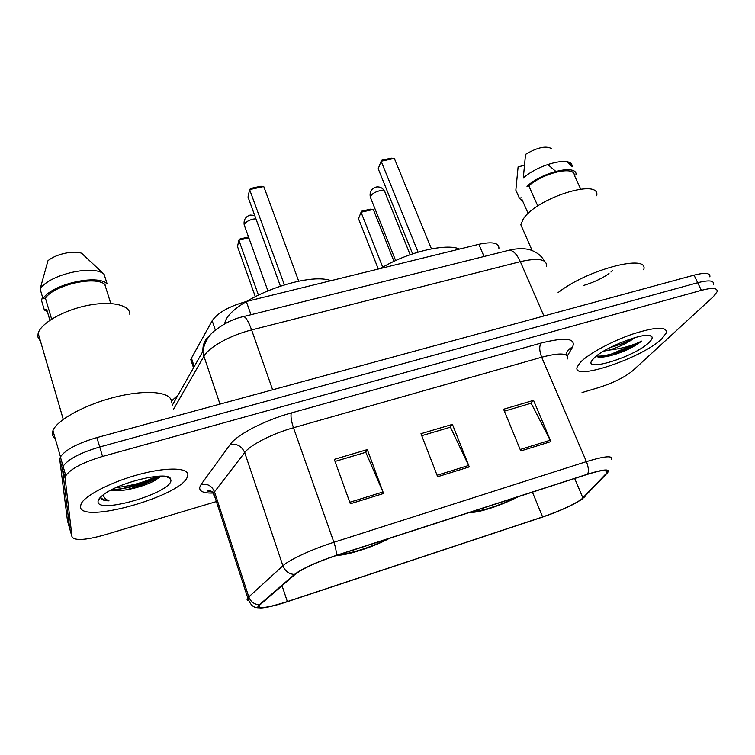 <?xml version="1.0" encoding="UTF-8"?>
<svg xmlns="http://www.w3.org/2000/svg" width="755" height="755" viewBox="0 0 755 755"><rect width="100%" height="100%" fill="white"/><g stroke="black" fill="none" stroke-linecap="round" stroke-linejoin="round"><path stroke-width="1.13" d="M192.346 364.287L190.807 359.644L191.449 358.163L212.174 320.762C217.751 312.721 229.133 306.294 246.319 301.509L478.849 244.309C492.496 241.392 499.187 242.817 498.913 248.574M113.646 490.467C128.945 487.541 143.129 482.841 156.2 476.377M709.889 276.887C710.493 272.914 705.217 272.329 694.043 275.15L96.914 437.589C77.444 443.345 65.279 449.81 60.4 456.983L59.787 459.738L67.488 520.865L69.753 528.83L62.457 469.015L69.753 528.83L72.027 536.824C74.585 540.835 85.202 540.269 103.869 535.116L216.374 501.575M713.494 284.305C714.145 280.407 708.879 279.878 697.695 282.729L99.726 446.988C80.219 452.802 68.007 459.248 63.09 466.316L62.457 469.015L63.09 466.316C68.007 459.248 80.219 452.802 99.726 446.988L697.695 282.729C708.879 279.878 714.145 280.407 713.494 284.305M98.254 500.395L98.773 500.405L98.254 500.395M103.973 500.263L107.182 499.98L103.973 500.263M614.013 354.718L639.74 342.525L614.013 354.718M661.88 338.74L666.438 332.738C666.967 326.349 655.774 326.764 632.869 334.003C611.673 341.222 588.4 353.878 580.444 362.268L577.292 366.788C570.601 382.134 642.127 358.2 661.88 338.74L666.438 332.738C666.967 326.349 655.774 326.764 632.869 334.003C611.673 341.222 588.4 353.878 580.444 362.268L577.292 366.788C570.601 382.134 642.127 358.2 661.88 338.74M187.74 475.725C189.665 467.921 169.214 466.647 141.298 473.847C113.42 480.944 85.598 494.865 81.2 503.642L80.417 506.737C80.738 524.442 180.001 496.394 187.174 477.32L187.74 475.725C189.665 467.921 169.214 466.647 141.298 473.847C113.42 480.944 85.598 494.865 81.2 503.642L80.417 506.737C80.738 524.442 180.001 496.394 187.174 477.32L187.74 475.725M581.359 499.404C572.781 505.123 559.861 510.965 542.609 516.939L287.353 601.584C267.195 607.954 257.842 609.228 259.305 605.406L295.318 574.206C302.934 568.411 316.534 562.211 336.107 555.595L587.399 474.366C602.377 469.742 608.992 469.11 607.256 472.46L581.359 499.404M582.058 499.178L607.53 472.781C610.682 468.657 604.076 469.1 587.73 474.112L336.277 555.378C316.194 562.164 302.255 568.524 294.45 574.461L259.371 604.774C256.766 607.143 257.672 608.19 262.089 607.926C267.836 607.426 276.217 605.359 287.24 601.744L542.354 517.147C554.34 513.089 565.136 508.568 574.734 503.604L582.058 499.178M160.032 476.707C150.377 481.954 139.118 486.324 126.264 489.806M582.039 392.553L598.838 387.541C613.419 382.823 624.678 377.255 632.624 370.818L713.428 296.583L717.118 291.751C717.797 287.929 712.55 287.457 701.367 290.345L102.557 456.445C83.012 462.315 70.753 468.732 65.789 475.697L65.138 478.349L72.027 536.824M520.771 450.961L503.585 409.238L533.549 400.358L550.933 441.609L520.771 450.961M350.339 503.793L334.295 459.38L367.308 449.602L383.587 493.487L350.339 503.793M437.645 476.726L420.988 433.7L452.424 424.385L469.289 466.92L437.645 476.726M452.424 424.385L450.103 427.283M421.762 435.692L450.433 427.179L469.289 466.92M367.308 449.602L365.514 452.387M335.041 461.437L365.788 452.311L383.587 493.487M533.549 400.358L530.746 403.349M504.378 411.173L531.133 403.227L550.933 441.609M597.998 357.153C604.547 357.606 613.787 355.388 625.725 350.499C632.388 347.347 637.673 344.214 641.599 341.118C631.859 345.818 621.044 348.81 609.143 350.103C619.496 346.894 628.141 342.713 635.068 337.542M609.143 350.103L604.066 350.877M634.304 337.759C627.613 341.77 619.581 345.016 610.2 347.489M596.705 195.772C600.933 177.397 535.012 198.442 523.007 219.516L520.827 224.745L523.121 229.954M649.092 342.44C652.065 339.599 652.877 337.56 651.508 336.324C647.186 330.775 603.736 347.366 593.855 358.342L593.779 358.417C577.717 374.159 633.804 357.719 649.092 342.44M580.68 189.043L574.31 175.207C574.583 165.628 543.808 172.631 528.793 185.777L537.796 205.973M551.471 148.584C545.969 145.479 537.324 147.404 525.537 154.369L523.3 178.038C537.654 164.892 568.581 156.512 571.846 164.713L572.403 166.761L566.863 161.778M574.31 175.207L576.103 174.792C577.197 163.939 542.92 171.725 526.943 186.211L528.793 185.777M528.179 213.523L521.837 199.197M643.685 269.78C649.64 253.293 587.201 269.507 558.077 292.619M524.272 165.411L518.109 166.808L515.844 190.166L519.402 198.225L523.111 202.076M547.771 164.448L555.746 171.357M521.224 197.791L519.402 198.225M641.599 341.118C631.246 348.376 605.963 357.379 596.488 356.011M612.588 270.469L610.937 272.045M609.021 273.565C602.065 278.463 593.543 282.445 583.445 285.513M625.725 350.499C614.844 354.859 605.708 357.087 598.328 357.19M459.578 249.046C446.167 242.846 406.841 252.293 380.699 268.45M474.187 510.965C478.953 512.22 502.094 504.708 516.175 497.394M373.31 209.437L370.545 209.135L361.796 211.136L361.05 212.24L373.31 209.437L393.987 261.353M382.747 267.242L361.05 212.24L358.512 218.686L378.302 269.044M394.318 158.371L391.288 158.125L381.907 160.145L381.152 161.211L394.318 158.371L431.445 248.839M418.081 252.113L381.152 161.211L378.198 168.714L412.617 253.84M171.376 402.859C173.14 392.647 150.179 389.051 119.063 396.158C87.995 403.151 57.342 419.308 52.944 430.624L52.265 434.805L55.53 439.618M129.869 314.608C130.483 305.171 111.863 300.613 87.929 305.369C64.024 310.003 41.063 322.998 38.165 333.238L37.816 336.872L40.647 341.741M110.315 490.439L114.958 490.608L111.759 490.174M100.613 497.092L100.613 497.281C100.802 499.546 103.605 500.735 109.013 500.858C105.577 499.461 103.68 497.441 103.322 494.799M170.941 480.586L170.545 478.661C167.497 470.563 117.129 482.738 102.416 495.506C99.471 497.904 98.008 499.942 98.037 501.641C97.433 514.542 170.498 493.128 170.941 480.586M114.958 490.608C126.311 491.297 146.281 485.644 155.294 480.237L159.711 477.056M110.787 303.51L104.747 284.286C94.922 275.707 54.473 284.909 45.394 298.074L51.642 319.139M104.747 284.286L107.087 283.748L104.105 274.301L81.672 253.265C73.518 250.16 55.559 254.114 47.933 260.777L40.128 288.995L42.978 298.64L45.394 298.074M104.105 274.301C94.215 264.373 49.632 274.244 40.289 288.778L40.128 288.995M107.087 283.748C97.168 273.942 52.086 284.182 42.978 298.64M49.906 320.271L46.706 309.465L44.347 310.022L47.31 311.494M44.347 310.022L41.544 300.537L42.459 296.866M109.013 500.858C104.492 500.31 101.68 499.074 100.575 497.139M156.332 476.367C145.196 482.058 131.748 485.824 115.987 487.636M160.06 476.15L158.182 477.264C148.386 483.087 126.453 489.287 112.042 489.542M331.011 280.671C304.812 271.007 227.774 302.038 224.83 323.31M341.553 553.84C348.612 554.463 373.517 546.375 386.824 539.202M248.857 237.91L238.863 240.194L237.514 246.564L255.218 296.366M248.537 237.013L239.939 238.986L238.863 240.194L258.333 294.799M263.759 186.523L260.834 186.221L250.736 188.401L249.603 189.571L263.759 186.523L298.725 281.219M284.324 284.739L249.603 189.571L248.018 197.036L280.35 285.966M484.021 256.492L478.849 244.309M250.981 314.731L246.319 301.509M215.335 330.01L212.174 320.762M194.243 366.59L191.449 358.163M171.404 401.103L178.076 395.082M694.043 275.15L701.367 290.345M59.787 459.738L65.138 478.349M96.914 437.589L102.557 456.445M208.493 491.411L210.975 490.967M546.526 266.43C547.205 259.182 538.466 257.597 520.327 261.655L543.911 315.986M508.096 250.471L508.908 250.273C512.919 250.075 516.722 253.878 520.327 261.655L251.613 329.935C230.36 335.192 208.748 347.243 203.935 356.284L219.979 404.104M172.206 405.435L202.916 351.301L203.935 356.284L173.471 409.37M243.082 316.704L243.525 316.59C245.781 316.902 248.48 321.347 251.613 329.935L272.63 389.788M544.393 261.145C541.656 255.917 536.937 252.161 530.236 249.858C523.158 247.678 513.324 248.971 508.908 250.273L243.525 316.59C233.786 318.591 223.848 323.527 213.712 331.417C210.749 333.993 204.68 340.184 202.916 351.301C202.566 344.827 204.841 339.59 209.72 335.607M542.609 516.939L532.426 492.137M213.722 493.024C203.708 493.392 199.056 491.439 199.764 487.164L201.198 484.323L230.266 444.384C236.815 434.729 264.618 420.271 291.298 412.966L541.09 343.063C565.92 336.872 576.367 338.278 572.45 347.291L567.288 356.067M259.371 604.774C254.237 604.444 250.698 601.792 248.754 596.827L214.514 491.816L213.287 494.044L215.062 497.536M585.757 495.61L583.691 497.772M336.277 555.378C336.579 552.254 335.786 547.885 333.899 542.269L586.409 461.635C588.447 466.769 588.881 470.922 587.73 474.112M294.45 574.461C288.91 574.045 285.069 571.158 282.908 565.788C289.174 559.814 312.325 549.083 333.899 542.269L293.459 427.755C272.291 433.653 250.169 445.006 244.686 452.585L214.514 491.816C211.947 485.927 207.512 483.426 201.198 484.323M567.401 358.946C568.704 353.01 560.125 352.443 541.675 357.238L586.409 461.635C605.076 455.963 613.362 455.303 611.248 459.635M248.527 600.669C246.876 600.244 246.621 599.319 247.753 597.875L282.908 565.788L244.686 452.585C241.845 446.252 237.042 443.515 230.266 444.384M541.09 343.063C539.127 346.271 539.325 351 541.675 357.238L293.459 427.755C291.241 420.969 290.524 416.033 291.298 412.966M572.45 347.291C568.789 348.678 566.656 351.245 566.061 355.001M287.353 601.584L282.021 585.682M582.954 498.036L574.678 478.481M606.727 473.074L605.538 470.318M437.07 475.244L468.657 465.467M520.186 449.518L550.272 440.203M349.782 502.264L382.983 491.986M602.811 351.641L605.831 350.679M634.634 337.881L635.389 337.457M604.934 356.832L636.286 343.421M618.656 353.132L636.984 344.384M472.479 511.512C477.047 513.192 502.811 504.812 517.836 496.856M370.837 198.386L370.45 196.442C371.847 193.941 374.801 192.072 379.312 190.836C383.087 190.137 385.012 190.713 385.078 192.544L410.154 254.69M136.428 485.654L158.795 476.197M98.754 499.366L99.377 499.376M339.712 554.434C346.8 555.416 374.527 546.403 388.617 538.626M244.752 226.481L244.205 224.83C245.196 222.347 248.084 220.451 252.868 219.148L255.926 218.78M193.525 367.855L190.807 359.644M60.4 456.983L65.789 475.697M214.203 492.251C207.861 491.486 205.983 490.863 208.578 490.391L212.221 491.76L213.637 493.175L247.753 597.875C251.745 608.568 255.671 607.766 262.089 607.926M607.256 472.46L606.359 470.403M520.827 224.745L532.143 250.509M648.979 335.465L651.508 336.324M568.77 162.316L571.846 164.713M469.497 512.485C478.528 513.089 502.094 505.086 518.468 496.648M384.569 191.223C382.662 187.863 379.831 186.457 376.094 187.013C371.375 188.627 369.44 191.959 370.29 197.017L395.639 260.579M165.911 476.481L170.545 478.661M40.676 286.806L40.289 288.778M38.165 333.238L63.269 419.384M52.944 430.624L60.485 456.832M155.294 480.237L158.182 477.264M337.136 555.265C346.583 555.671 374.169 546.695 389.353 538.381M254.69 215.392L250.169 215.052C245.498 216.609 243.506 219.903 244.195 224.924L267.789 290.562"/></g></svg>
